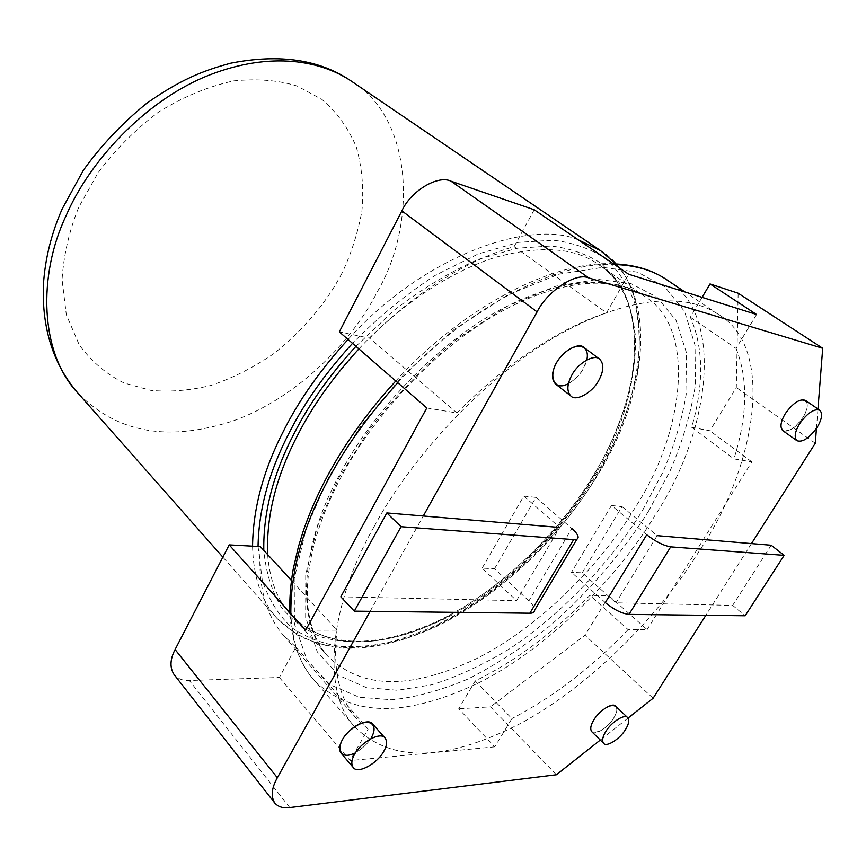 <?xml version="1.0" encoding="UTF-8"?>
<svg xmlns="http://www.w3.org/2000/svg" width="866" height="866" viewBox="0 0 866 866"><rect width="100%" height="100%" fill="white"/><g stroke="black" fill="none" stroke-linecap="round" stroke-linejoin="round"><path stroke-width="0.65" stroke-dasharray="4.33 3.25" d="M374.144 526.582C410.235 458.98 483.315 378.171 556.957 335.921C631.087 293.942 687.615 293.487 718.466 314.445C776.748 348.5 755.044 468.376 699.631 550.451C660.563 614.135 589.724 686.727 519.568 723.944C450.407 758.941 394.062 765.371 354.973 727.072C320.323 691.414 329.957 604.024 374.144 526.582M475.196 680.979L511.914 718.585L494.8 746.849L458.72 708.821L475.196 680.979C516.028 660.801 554.24 632.234 589.854 595.299L609.069 595.83L647.108 629.604L628.099 629.636L589.854 595.299M556.416 774.756L490.502 706.829L458.72 708.821M260.33 546.576C257.646 585.091 265.505 614.86 283.918 635.871L295.934 647.054L279.361 677.472L189.308 680.514C182.932 680.838 177.876 678.879 174.12 674.636M279.361 677.472L350.102 760.575L368.104 729.129L295.934 647.054M494.8 746.849L350.102 760.575M370.128 611.331L423.29 515.995M628.056 718.076L600.29 740.04M751.472 543.577L705.866 615.293M817.959 408.99L816.443 428.399M555.604 384.06C560.67 389.754 576.983 380.91 583.219 368.873C588.328 359.412 588.599 352.289 584.03 347.504M591.792 731.705C594.628 735.97 608.04 727.581 613.561 718.239C616.895 712.859 617.599 708.853 615.683 706.223M782.788 430.629C788.406 432.599 795.096 428.237 802.879 417.52C807.675 409.423 808.519 403.708 805.412 400.384M341.009 753.084C345.404 760.11 364.781 749.761 371.362 737.529C374.567 731.954 375.01 727.472 372.705 724.063M738.146 293.217L736.306 387.503L709.882 430.759L691.685 427.317C704.08 384.374 703.636 347.667 690.354 317.205L702.099 297.352M815.296 443.23L736.306 387.503M691.685 427.317L733.957 458.893L751.85 461.859L647.108 629.604M751.85 461.859L709.882 430.759M653.105 698.256L585.005 635.222L490.502 706.829M609.069 595.83L585.005 635.222M756.581 314.499L736.035 348.424L690.354 317.205M291.42 580.48L336.993 630.156L305.655 630.221M534.225 209.756L514.112 246.669C468.549 259.237 413.71 293.314 369.587 338.205L339.32 331.873M514.112 246.669L606.546 312.832L628.651 274.23M426.797 407.962L456.956 412.963L369.587 338.205M628.099 629.636C591.759 667.534 553.028 697.184 511.914 718.585M456.956 412.963C503.59 365.019 560.41 327.684 606.546 312.832M368.104 729.129L356.586 718.639C339.071 698.678 332.533 669.191 336.993 630.156M736.035 348.424C748.256 378.734 747.564 415.561 733.957 458.893M646.729 534.777L611.493 505.495L571.473 572.329L582.201 572.837L615.953 602.812L732.668 605.366L745.171 615.758M605.302 602.584L571.473 572.329M611.493 505.495L622.026 506.621L582.201 572.837M622.026 506.621L657.142 535.653L615.953 602.812M771.184 545.234L732.668 605.366M482.124 568.15L523.757 496.088L559.717 527.47L516.547 600.647L482.124 568.15L494.54 568.724L528.888 600.917C532.525 604.284 534.463 607.337 534.69 610.065M340.803 596.804L516.547 600.647M523.757 496.088L535.957 497.398L494.54 568.724M535.957 497.398L571.841 528.487L528.888 600.917M371.362 737.529C367.411 744.219 361.598 749.501 353.945 753.377M593.903 719.808C583.024 737.312 602.866 735.386 613.561 718.239C624.548 700.984 604.955 702.196 593.903 719.808M568.399 383.595C574.71 380.033 579.646 375.119 583.219 368.873L586.823 359.942M785.3 413.634C798.019 393.38 815.469 397.754 802.879 417.52C790.593 437.233 772.775 433.79 785.3 413.634M341.897 273.375C326.471 302.689 303.923 329.351 274.241 353.339C253.749 367.444 232.575 378.161 210.719 385.5C189.199 390.588 169.162 392.201 150.597 390.317L124.022 382.956C106.734 374.502 91.818 361.836 79.282 344.982L66.314 314.737L62.06 279.577C63.705 254.712 69.269 230.605 78.741 207.245L97.923 173.016C114.777 150.154 135.064 129.781 158.803 111.887C183.776 96.559 208.803 86.221 233.885 80.863C257.819 78.546 278.939 80.289 297.255 86.08L321.827 99.363C336.549 111.844 348.024 127.627 356.229 146.711C362.053 167.192 363.947 188.636 361.901 211.055C357.81 233.181 351.141 253.954 341.897 273.375M351.964 81.556C413.807 119.259 416.838 224.37 377.468 291.528C350.925 344.181 293.877 399.811 232.207 421.222C171.111 440.859 119.107 435.035 77.724 392.893M358.892 348.89C399.811 304.789 452.539 270.105 497.236 256.834C541.932 245.154 575.771 247.784 598.763 264.715C653.029 297.688 641.305 402.701 595.407 473.929C563.257 529.581 501.901 591.705 439.506 621.236C377.706 648.926 327.38 650.582 290.543 614.6C277.25 599.857 269.618 579.83 267.637 554.543M339.548 474.839C301.346 543.22 294.667 622.795 327.857 656.287C363.947 691.274 414.273 688.069 476.571 658.593C539.486 627.255 602.087 563.452 635.579 506.87C683.122 434.364 697.909 328.571 644.813 296.464C615.672 276.33 564.827 275.258 499.108 310.331C433.931 345.718 370.388 415.464 339.548 474.839M252.558 546.154C253.251 576.745 261.348 600.766 276.839 618.216C315.874 656.785 369.197 655.01 434.082 626.129C499.704 595.278 564.145 530.165 597.919 471.743C646.317 396.79 658.604 285.401 600.603 250.664M258.046 546.457L262.268 580.361C269.023 600.181 279.112 616.127 292.524 628.207C307.289 637.917 323.386 644.012 340.836 646.491C358.113 647.4 376.862 645.451 397.115 640.667C471.18 621.507 558.353 543.924 598.276 473.301C617.274 440.848 630.394 406.36 637.647 369.836C640.45 346.162 639.573 324.187 634.995 303.912C628.186 285.25 618.097 270.008 604.706 258.176C590.157 248.629 573.021 242.632 553.298 240.207L518.593 242.339L478.497 253.835L435.306 275.312C405.927 294.451 378.334 317.129 352.516 343.347M355.926 346.313L394.474 310.017C422.359 288.551 450.288 271.686 478.259 259.41L517.208 248.185L550.96 246.031C570.164 248.326 586.867 254.095 601.08 263.34L618.984 282.316C628.121 298.294 633.652 316.924 635.579 338.205C636.315 382.328 619.19 431.744 595.18 472.879C556.697 540.947 473.226 615.91 401.423 635.492C372.218 643.341 345.815 643.925 322.195 637.257C306.532 631.087 292.979 621.193 281.547 607.575C271.902 591.705 265.992 572.632 263.794 550.354M578.25 239.817C530.317 219.12 423.82 255.113 348.056 339.461M666.593 279.653C726.585 314.899 708.94 433.942 655.54 514.523C618.129 577.113 548.763 647.703 479.147 682.625C410.473 715.37 354.064 719.722 313.914 680.005C299.809 663.962 292.123 641.858 290.846 613.691M648.623 511.037C624.505 549.65 591.121 589.735 551.274 624.711C523.843 646.696 496.056 664.817 467.911 679.063C440.426 690.559 415.117 697.455 392.006 699.771L359.336 697.26L329.816 684.595L307.051 660.184L294.472 624.094L294.234 578.661L306.337 528.098L328.658 477.209L360.646 426.115L403.34 375.086L453.957 329.665L507.606 295.025L558.7 274.219L602.812 267.356L637.625 272.173L664.785 286.798L684.584 311.511L695.019 345.133L695.387 385.099C690.808 413.818 682.376 442.429 670.067 470.942L648.623 511.037M642.54 510.388L662.977 472.057C674.668 444.81 682.625 417.52 686.846 390.187L686.273 352.224L676.086 320.442L657.034 297.222L631.043 283.637L597.886 279.361L556.026 286.148L507.671 306.055L457.01 338.931C423.777 366.578 394.42 396.953 368.938 430.034L338.649 478.259L317.411 526.355L305.741 574.245L305.676 617.415L317.292 651.86L338.638 675.328L366.491 687.636L397.462 690.278L431.549 684.822C456.642 677.104 482.763 665.034 509.89 648.612C564.145 612.381 612.424 559.49 642.54 510.388M397.786 382.729C465.962 307.062 559.653 260.677 614.427 264.52M289.785 807.577L189.308 680.514M327.857 656.287L290.543 614.6C324.891 649.89 379.46 648.439 440.123 619.937C500.959 590.352 560.367 531.616 594.726 473.063C641.923 397.191 651.708 298.802 598.752 264.715L644.813 296.464C615.942 276.341 563.885 277.217 500.418 312.052C437.417 346.92 374.069 414.522 340.998 477.231C316.848 523.194 305.676 564.935 307.484 602.455C309.389 625.328 316.177 643.276 327.857 656.287M615.802 263.935C658.008 309.368 642.713 401.64 598.947 473.031C582.439 500.332 562.261 526.55 538.403 551.685C504.943 585.113 469.935 610.075 437.568 625.956C403.61 641.76 372.348 649.175 343.78 648.201C329.015 647.151 313.449 642.724 297.07 634.919L276.839 618.216L222.865 557.141M354.973 727.072L313.914 680.005C299.398 663.432 291.377 640.959 289.861 612.587M718.455 314.445L684.898 291.939M613.42 263.838C554.868 260.19 464.003 305.936 395.784 380.986M356.586 718.639L283.918 635.871M578.163 537.082L576.886 539.215"/><path stroke-width="1.3" d="M600.29 740.04L556.416 774.756L289.785 807.577C283.323 808.476 278.332 806.971 274.793 803.053C270.722 796.514 271.567 788.082 277.347 777.733L370.128 611.331M274.793 803.053L174.12 674.636C169.671 667.729 169.996 659.362 175.084 649.543L229.198 544.887L260.33 546.576L291.42 580.48M423.29 515.995L537.104 311.89L401.878 210.882L339.32 331.873L426.797 407.962L305.655 630.221L229.198 544.887M537.104 311.89C547.55 290.64 576.301 272 588.848 277.954L822.7 348.273L817.959 408.99M401.878 210.882C410.733 190.964 438.012 174.694 451.013 181.189L534.225 209.756L628.651 274.23L756.581 314.499L710.033 283.94L738.146 293.217L822.7 348.273M705.866 615.293L653.105 698.256L628.056 718.076M816.443 428.399L815.296 443.23L751.472 543.577M599.662 359.184L584.03 347.504C579.051 341.973 562.597 350.838 556.437 362.951C551.469 372.293 551.198 379.33 555.604 384.06L570.921 396.054C575.922 401.727 592.301 392.731 598.644 380.618C603.829 371.081 604.176 363.947 599.662 359.184C594.747 353.674 578.228 362.702 571.961 374.891C566.905 384.309 566.559 391.356 570.921 396.054M627.677 717.643L615.683 706.223C612.944 702.012 599.413 710.391 593.903 719.808C590.623 725.145 589.919 729.107 591.792 731.705L603.624 743.32C606.406 747.542 619.85 739.023 625.436 729.648C628.813 724.236 629.56 720.231 627.677 717.643C624.981 713.465 611.418 721.973 605.843 731.424C602.53 736.793 601.794 740.755 603.624 743.32M819.799 410.246L805.412 400.384C799.794 398.468 793.094 402.885 785.3 413.634C780.591 421.677 779.757 427.339 782.788 430.629L796.947 440.697C802.511 442.613 809.223 438.196 817.093 427.414C821.942 419.274 822.852 413.547 819.799 410.246C814.224 408.384 807.513 412.855 799.632 423.68C794.858 431.755 793.96 437.438 796.947 440.697M385.11 738.092L372.705 724.063C368.461 717.189 348.901 727.462 342.341 739.835C339.234 745.323 338.79 749.74 341.009 753.084L353.198 767.438C357.539 774.41 376.981 763.844 383.66 751.558C386.907 745.951 387.394 741.458 385.11 738.092C380.943 731.261 361.295 741.74 354.638 754.189C351.488 759.698 351.001 764.115 353.198 767.438M702.099 297.352L710.033 283.94M670.706 546.857C663.583 545.645 655.584 541.618 646.729 534.777L605.302 602.584C613.853 609.61 621.745 613.539 628.976 614.384L745.171 615.758L784.152 555.344L670.706 546.857L628.976 614.384M657.142 535.653L771.184 545.234L784.152 555.344M571.841 528.487C575.641 531.746 577.741 534.603 578.163 537.082C578.087 539.02 576.583 539.854 573.649 539.605L401.055 526.712L354.291 611.147L340.803 596.804L386.842 512.932L559.717 527.47M576.886 539.215L534.69 610.065C534.463 612.24 532.85 613.29 529.862 613.215L354.291 611.147M401.055 526.712L386.842 512.932M353.945 753.377C338.39 761.084 334.395 744.1 349.777 730.655C365.712 715.868 380.25 722.331 371.362 737.529M586.823 359.942C590.666 342.492 572.48 341.572 559.328 358.567C547.106 373.928 553.201 392.374 568.399 383.595M77.724 392.893C40.215 353.296 37.314 276.222 66.217 215.407C89.22 161.974 142.912 103.368 203.791 77.291C265.256 51.57 318.223 58.52 351.964 81.556C320.42 59.635 280.01 53.519 230.746 63.186C202.438 70.774 179.706 80.04 146.7 103.314C122.387 123.026 101.279 145.336 83.363 170.266L62.222 208.825C51.31 233.647 45.032 259.042 43.397 285.001C41.828 328.355 53.27 364.326 77.724 392.893L222.865 557.141M267.637 554.543C266.165 515.963 276.297 475.91 298.045 434.396C312.626 405.851 332.912 377.349 358.892 348.89M348.056 339.461C320.81 369.392 299.582 399.356 284.362 429.374C263.643 469.155 253.045 508.082 252.558 546.154M352.516 343.347C325.627 372.856 304.659 402.409 289.612 431.993C269.272 470.942 258.75 509.1 258.046 546.457M263.794 550.354C263.167 512.304 273.418 473.063 294.559 432.654C309.259 403.827 329.719 375.054 355.926 346.313M615.802 263.935L600.603 250.664L578.25 239.817M290.846 613.691C290.543 571.484 302.819 527.156 327.673 480.695C344.657 448.231 368.028 415.572 397.786 382.729M614.427 264.52C635.395 265.18 652.78 270.224 666.593 279.653C652.26 269.943 634.54 264.671 613.42 263.838M277.347 777.733L175.084 649.543M588.848 277.954L451.013 181.189M573.649 539.605L529.862 613.215M395.784 380.986C366.946 412.573 343.77 445.005 326.244 478.281C316.804 496.11 309.054 513.993 302.97 531.93L298.315 547.106L293.206 569.2C290.554 584.453 289.439 598.915 289.861 612.587M600.603 250.664L351.964 81.556M684.898 291.939L666.582 279.653"/></g></svg>
